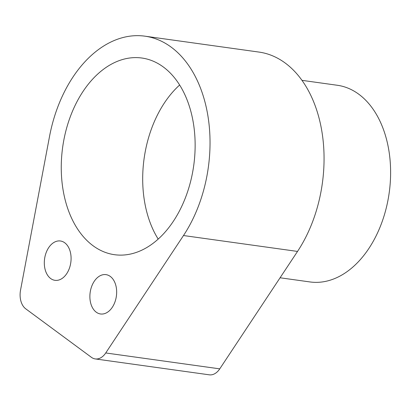<?xml version="1.0" encoding="UTF-8"?>
<svg xmlns="http://www.w3.org/2000/svg" width="411" height="411" viewBox="0 0 411 411"><rect width="100%" height="100%" fill="white"/><g stroke="black" fill="none" stroke-linecap="round" stroke-linejoin="round"><path stroke-width="0.62" d="M44.326 261.843A19.856 13.234 -82.1 0 0 54.961 280.323A19.856 13.234 -82.1 0 0 71.072 259.475A19.856 13.234 -82.1 0 0 60.443 240.99A19.856 13.234 -82.1 0 0 44.326 261.843M144.949 36.178L258.976 52.074A121.348 80.88 97.9 0 1 321.145 127.333A121.348 80.88 97.9 0 1 297.523 251.429L219.762 368.857A17.652 11.765 97.9 0 1 209.281 374.822L95.249 358.926A17.652 11.765 97.9 0 1 91.432 357.334L25.739 308.825A17.652 11.765 97.9 0 1 20.55 290.068L49.5 136.596A121.348 80.88 97.9 0 1 144.949 36.178A121.348 80.88 97.9 0 1 207.118 111.438A121.348 80.88 97.9 0 1 183.491 235.534L297.523 251.429M219.762 368.857L105.73 352.962L183.491 235.534M105.73 352.962A17.652 11.765 97.9 0 1 95.249 358.926M179.658 84.995A99.282 66.176 -82.1 0 0 152.681 125.653A99.282 66.176 -82.1 0 0 158.184 239.084M301.987 80.345L337.38 85.277A99.282 66.176 97.9 0 1 380.637 225.67A99.282 66.176 97.9 0 1 309.966 281.941L280.076 277.774M71.231 114.304A99.282 66.176 -82.1 0 0 114.489 254.697A99.282 66.176 -82.1 0 0 185.161 198.421A99.282 66.176 -82.1 0 0 141.903 58.028A99.282 66.176 -82.1 0 0 71.231 114.304M89.896 295.494A19.856 13.234 97.9 0 1 106.012 274.64A19.856 13.234 97.9 0 1 116.642 293.12A19.856 13.234 97.9 0 1 100.531 313.973A19.856 13.234 97.9 0 1 89.896 295.494"/></g></svg>
